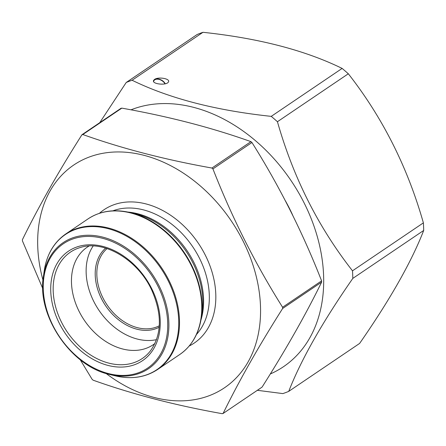 <?xml version="1.0" encoding="UTF-8"?>
<svg xmlns="http://www.w3.org/2000/svg" width="446" height="446" viewBox="0 0 446 446"><rect width="100%" height="100%" fill="white"/><g stroke="black" fill="none" stroke-linecap="round" stroke-linejoin="round"><path stroke-width="0.67" d="M42.766 288.545L22.451 240.951L22.395 239.725C38.127 207.546 57.947 172.596 81.858 134.882L82.12 134.603M82.454 134.48L81.858 134.882L82.811 134.525C121.892 148.496 164.931 159.662 211.928 168.036L212.932 168.9C232.059 217.787 255.274 263.904 282.586 307.255L282.636 308.487C258.725 346.202 238.905 381.146 223.173 413.325L222.225 413.687C175.228 405.319 132.189 394.147 93.108 380.176L92.105 379.306L80.191 359.688M261.925 387.212L222.961 413.57M262.187 386.938C286.098 349.224 305.923 314.274 321.65 282.095L321.599 280.868C302.472 231.981 279.252 185.865 251.945 142.514L250.942 141.644C212.123 127.74 169.084 116.573 121.825 108.133L120.872 108.489M107.057 248.584A46.774 34.481 -124.1 0 0 100.461 292.303A46.774 34.481 -124.1 0 0 137.357 327.665A46.774 34.481 -124.1 0 0 159.283 325.797M159.172 327.269A47.945 35.346 55.9 0 1 136.749 329.159A47.945 35.346 55.9 0 1 98.94 292.95A47.945 35.346 55.9 0 1 105.646 248.138M156.529 339.646A58.9 43.424 55.9 0 1 137.162 339.021A58.9 43.424 55.9 0 1 92.974 299.812A58.9 43.424 55.9 0 1 93.175 245.991M154.952 343.487A58.9 43.424 55.9 0 1 153.268 344.708A58.9 43.424 55.9 0 1 122.488 348.945A58.9 43.424 55.9 0 1 75.196 302.132A58.9 43.424 55.9 0 1 87.265 247.134A58.9 43.424 55.9 0 1 89.027 246.025M42.989 280.194A134.48 99.14 55.9 0 1 77.007 162.946A134.48 99.14 55.9 0 1 199.959 185.631A134.48 99.14 55.9 0 1 258.022 335.414A134.48 99.14 55.9 0 1 154.193 397.475A134.48 99.14 55.9 0 1 106.109 373.497M99.726 122.695L126.224 82.477L197.11 34.526A175.412 129.318 55.9 0 1 202.986 32.302L132.1 80.252C169.196 98.404 215.574 110.441 271.24 116.367L342.127 68.416C305.031 50.264 258.647 38.222 202.986 32.302M342.127 68.416A175.412 129.318 55.9 0 1 348.32 73.774L277.434 121.725C293.251 177.391 318.271 227.092 352.496 270.817L423.382 222.866C407.566 167.194 382.545 117.499 348.32 73.774M423.382 222.866A175.412 129.318 55.9 0 1 423.7 230.448L352.814 278.399C322.402 322.135 301.044 359.794 288.735 391.376L359.621 343.426C390.122 299.534 411.48 261.874 423.7 230.448M126.224 82.477A175.412 129.318 55.9 0 1 132.1 80.252M288.735 391.376A175.412 129.318 55.9 0 1 282.859 393.601L257.348 390.311M352.496 270.817A175.412 129.318 55.9 0 1 352.814 278.399M271.24 116.367A175.412 129.318 55.9 0 1 274.357 119.01A175.412 129.318 55.9 0 1 277.434 121.725M130.973 109.833A150.073 110.636 55.9 0 1 256.511 141.577A150.073 110.636 55.9 0 1 270.287 373.977M285.345 200.733A129.123 95.188 55.9 0 1 292.782 215.418M154.533 79.444C158.402 76.511 170.662 78.747 168.421 81.975C166.614 85.833 151.172 84.071 153.692 80.297L154.533 79.444M164.948 83.859A6.434 4.081 29.6 0 0 163.069 81.501A6.434 4.081 29.6 0 0 153.876 80.759A6.434 4.081 29.6 0 0 153.597 81.479M165.249 83.787A6.824 4.332 29.6 0 0 154.45 79.594A6.824 4.332 29.6 0 0 153.63 80.419M282.636 308.487L321.65 282.095M282.586 307.255L321.599 280.868M212.932 168.9L251.945 142.514M211.928 168.036L250.942 141.644M82.811 134.525L121.825 108.133M108.774 363.116A64.185 47.315 55.9 0 1 55.187 305.159A64.185 47.315 55.9 0 1 80.458 247.469C103.951 239.725 138.137 259.934 151.869 290.424C162.322 314.536 161.842 334.69 150.425 350.896A64.185 47.315 55.9 0 1 108.774 363.116M107.982 365.419A66.092 48.726 -124.1 0 0 151.623 288.467A66.092 48.726 -124.1 0 0 56.859 263.87A66.092 48.726 -124.1 0 0 107.982 365.419M99.419 213.311A80.492 59.34 55.9 0 1 198.269 243.154A80.492 59.34 55.9 0 1 189.188 346.012M112.832 210.846A75.814 55.895 55.9 0 1 192.795 246.855A75.814 55.895 55.9 0 1 196.463 334.483M128.063 212.084A75.814 55.895 55.9 0 1 200.984 319.882M135.601 213.874A76.444 56.352 55.9 0 1 202.127 312.222L201.358 317.574A81.596 60.154 55.9 0 0 131.38 212.859A81.596 60.154 55.9 0 0 130.344 212.597L135.601 213.874M179.783 354.492A81.858 60.349 -124.1 0 0 183.903 252.876A81.858 60.349 -124.1 0 0 88.052 218.886L65.807 233.933A81.858 60.349 55.9 0 1 161.658 267.923A81.858 60.349 55.9 0 1 157.533 369.539L179.783 354.492C191.663 346.191 198.855 333.887 201.358 317.574M44.232 270.845L43.413 276.537A76.121 56.118 55.9 0 1 110.708 239.692A76.121 56.118 55.9 0 1 168.895 325.719A76.121 56.118 55.9 0 1 109.66 374.467L115.246 375.827A81.596 60.154 -124.1 0 0 178.746 323.567A81.596 60.154 -124.1 0 0 116.367 231.351A81.596 60.154 -124.1 0 0 44.232 270.845C46.73 254.532 53.921 242.228 65.807 233.933M109.66 374.467A76.121 56.118 55.9 0 1 108.69 374.222L109.66 374.467M108.322 373.536A75.106 55.371 -124.1 0 0 157.917 286.087A75.106 55.371 -124.1 0 0 50.225 258.134A75.106 55.371 -124.1 0 0 108.322 373.536M222.933 413.587L261.953 387.2M82.097 134.62L121.111 108.227M43.413 276.537C36.572 314.943 70.446 365.636 108.685 374.222M88.052 218.886C100.177 210.941 114.276 208.845 130.344 212.597M115.246 375.827C131.314 379.574 145.413 377.478 157.533 369.539"/></g></svg>
